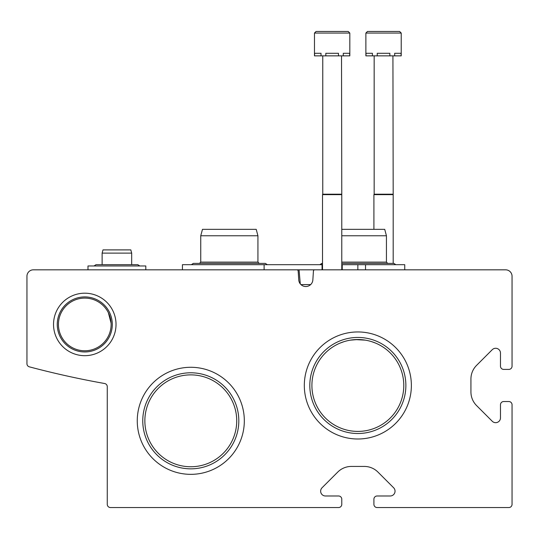 <?xml version="1.0" encoding="UTF-8"?>
<svg xmlns="http://www.w3.org/2000/svg" width="539" height="539" viewBox="0 0 539 539"><rect width="100%" height="100%" fill="white"/><g stroke="black" fill="none" stroke-linecap="round" stroke-linejoin="round"><path stroke-width="0.81" d="M111.122 324.438A26.344 26.344 0 0 0 71.606 301.624A26.344 26.344 0 0 0 71.606 347.251A26.344 26.344 0 0 0 111.122 324.438M108.359 312.694L111.088 323.151L108.359 312.694M403.785 385.473A45.943 45.943 0 0 0 334.874 345.688A45.943 45.943 0 0 0 334.874 425.258A45.943 45.943 0 0 0 403.785 385.473M350.411 340.143L357.849 339.536L365.28 340.143L355.497 339.597M372.274 341.861L375.629 343.114M340.048 343.121L343.835 341.719M375.643 343.121L371.856 341.726M236.729 420.811A45.943 45.943 0 0 0 167.824 381.026A45.943 45.943 0 0 0 167.824 460.596A45.943 45.943 0 0 0 236.729 420.811M33.378 269.823A6.428 6.428 0 0 0 26.95 276.244L26.95 363.731A3.214 3.214 0 0 0 29.342 366.837A937.126 937.126 0 0 0 104.62 383.512A3.214 3.214 0 0 1 107.268 386.672L107.268 504.342A3.214 3.214 0 0 0 110.475 507.549L338.573 507.549A3.214 3.214 0 0 0 341.78 504.342L341.78 499.202A3.214 3.214 0 0 0 338.573 495.988L325.468 495.988A4.817 4.817 0 0 1 322.059 487.761L337.744 472.076A19.276 19.276 0 0 1 351.374 466.43L364.317 466.43A19.276 19.276 0 0 1 377.947 472.076L393.632 487.761A4.817 4.817 0 0 1 390.223 495.988L377.125 495.988A3.214 3.214 0 0 0 373.911 499.202L373.911 504.342A3.214 3.214 0 0 0 377.125 507.549L508.836 507.549A3.214 3.214 0 0 0 512.05 504.342L512.05 404.749A3.214 3.214 0 0 0 508.836 401.535L503.695 401.535A3.214 3.214 0 0 0 500.482 404.749L500.482 417.853A4.817 4.817 0 0 1 492.255 421.262L476.577 405.577A19.276 19.276 0 0 1 470.931 391.947L470.931 379.005A19.276 19.276 0 0 1 476.577 365.375L492.255 349.69A4.817 4.817 0 0 1 500.482 353.099L500.482 366.197A3.214 3.214 0 0 0 503.695 369.41L508.836 369.41A3.214 3.214 0 0 0 512.05 366.197L512.05 276.244A6.428 6.428 0 0 0 505.622 269.823L314.715 269.823A1.287 1.287 0 0 0 313.435 271.023L312.856 279.916A7.068 7.068 0 0 1 305.802 286.526A7.068 7.068 0 0 1 298.747 279.916L298.168 271.023A1.287 1.287 0 0 0 296.888 269.823L33.378 269.823M116.026 324.438A31.255 31.255 0 0 0 69.154 297.373A31.255 31.255 0 0 0 69.154 351.502A31.255 31.255 0 0 0 116.026 324.438M411.372 385.473A53.529 53.529 0 0 0 331.081 339.119A53.529 53.529 0 0 0 331.081 431.833A53.529 53.529 0 0 0 411.372 385.473M244.322 420.811A53.529 53.529 0 0 0 164.024 374.457A53.529 53.529 0 0 0 164.024 467.172A53.529 53.529 0 0 0 244.322 420.811M238.817 420.811A48.025 48.025 0 0 0 166.78 379.22A48.025 48.025 0 0 0 166.78 462.408A48.025 48.025 0 0 0 238.817 420.811M405.874 385.473A48.025 48.025 0 0 0 333.83 343.882A48.025 48.025 0 0 0 333.83 427.07A48.025 48.025 0 0 0 405.874 385.473M112.294 324.438A27.516 27.516 0 0 0 71.02 300.6A27.516 27.516 0 0 0 71.02 348.268A27.516 27.516 0 0 0 112.294 324.438M182.438 269.823L182.438 264.683L322.053 264.683L322.053 269.823L291.99 269.823M404.749 269.823L404.749 264.683L341.78 264.683M322.511 264.683L322.053 264.683M357.849 264.683L357.849 269.823M342.238 264.683L342.238 269.823M264.11 264.683L264.11 269.823M300.284 283.878L299.057 269.823M300.951 284.599L310.653 284.599M313.799 270.207L313.833 269.823M341.78 229.344L384.718 229.344L386.436 235.765L386.436 262.109L341.78 262.109M386.436 235.765L341.78 235.765M200.751 235.765L257.932 235.765L256.214 229.344L202.475 229.344L200.751 235.765L200.751 262.109L199.464 263.396M257.932 235.765L257.932 262.109L200.751 262.109M349.818 33.054L349.818 55.861L349.595 53.294L343.276 53.294L343.276 55.861L338.465 55.861L338.465 53.294L325.825 53.294L325.825 55.861L321.015 55.861L321.015 53.294L314.695 53.294L314.473 55.861L314.473 33.054L316.083 31.451L348.207 31.451L342.184 31.451L348.207 31.451L342.184 31.451L348.207 31.451L342.184 31.451L348.207 31.451L342.184 31.451L348.207 31.451L349.818 33.054L314.473 33.054M349.595 55.861L343.276 55.861M338.465 55.861L325.825 55.861M321.015 55.861L314.695 55.861M341.524 55.861L341.78 194.646L322.511 194.646L322.511 269.823M341.524 194.202L322.767 194.202L322.511 194.646M322.767 55.861L322.767 194.202M365.88 33.054L401.218 33.054L401.218 55.861L400.996 53.294L394.676 53.294L394.676 55.861L389.865 55.861L389.865 53.294L377.226 53.294L377.226 55.861L372.415 55.861L372.415 53.294L366.096 53.294L365.88 55.861L365.88 33.054L367.483 31.451L373.507 31.451M401.218 33.054L399.608 31.451L392.244 31.451M399.608 31.451L367.483 31.451M400.996 55.861L394.676 55.861M389.865 55.861L377.226 55.861M372.415 55.861L366.096 55.861M392.924 55.861L393.187 194.646L373.911 194.646L373.911 229.344M392.924 194.202L374.167 194.202L373.911 194.646M374.167 55.861L374.167 194.202M145.813 269.823L145.813 265.963L87.992 265.963L87.992 269.823M131.678 253.114L102.127 253.114L102.983 249.901L130.822 249.901L131.678 253.114L131.678 264.683L96.023 264.683L93.988 265.963L96.023 264.683L137.782 264.683L139.817 265.963M365.53 264.683L365.53 269.823M322.511 263.396L319.836 264.683L322.511 263.396M395.862 264.683L393.827 263.396L395.862 264.683L393.827 263.396L395.862 264.683L393.827 263.396L341.78 263.396M386.436 262.109L387.723 263.396M257.932 262.109L259.219 263.396M191.332 264.683L193.36 263.396L191.332 264.683L193.36 263.396L191.332 264.683L193.36 263.396L265.323 263.396L267.357 264.683M319.836 264.683L321.864 263.396M341.78 194.646L341.78 269.823M393.187 194.646L393.187 263.396M102.127 253.114L102.127 264.683M93.988 265.963L96.023 264.683"/></g></svg>
